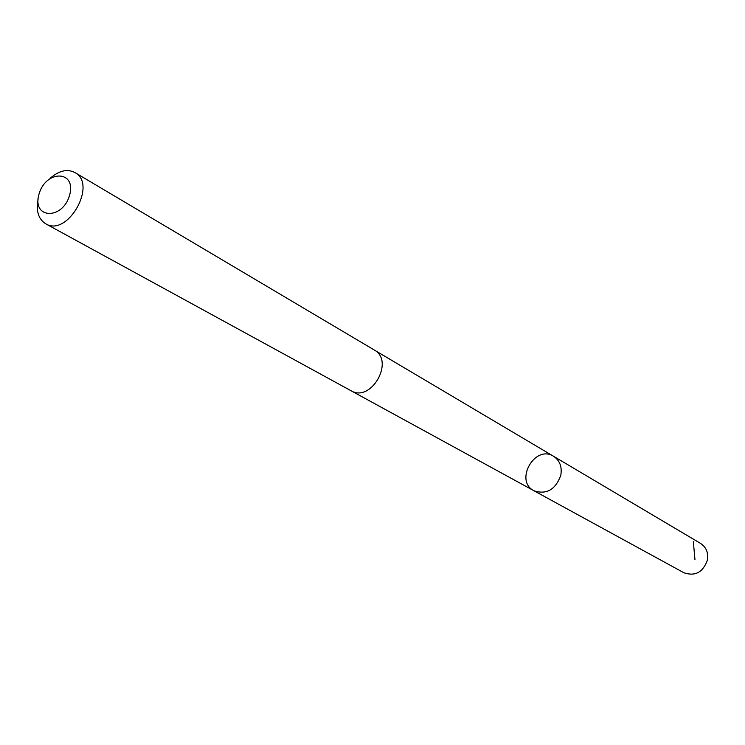 <?xml version="1.0" encoding="UTF-8"?>
<svg xmlns="http://www.w3.org/2000/svg" width="745" height="745" viewBox="0 0 745 745"><rect width="100%" height="100%" fill="white"/><g stroke="black" fill="none" stroke-linecap="round" stroke-linejoin="round"><path stroke-width="1.12" d="M560.78 475.357C555.453 489.735 546.513 494.866 533.942 490.75C514.069 480.888 534.957 444.234 553.572 456.285C559.812 460.485 562.214 466.845 560.78 475.357C555.453 489.735 546.513 494.866 533.942 490.75L683.891 572.756C695.169 576.574 703.01 572.346 707.424 560.054C708.514 552.743 706.232 547.202 700.589 543.431L553.572 456.285C559.812 460.485 562.214 466.845 560.78 475.357M38.051 199.558C35.928 211.096 38.479 219.17 45.706 223.789L350.969 390.706C371.019 403.073 395.055 360.887 374.186 349.945L74.9 172.533C67.236 168.677 58.985 170.605 50.148 178.316M45.706 223.789C67.441 237.469 97.753 184.257 74.9 172.533M38.973 194.268C31.709 219.039 62.682 220.278 69.62 195.116C76.66 170.056 45.696 169.581 38.973 194.268M693.325 541.466L694.964 559.644M351.472 390.976L533.942 490.75M374.67 350.243L553.572 456.285"/></g></svg>
